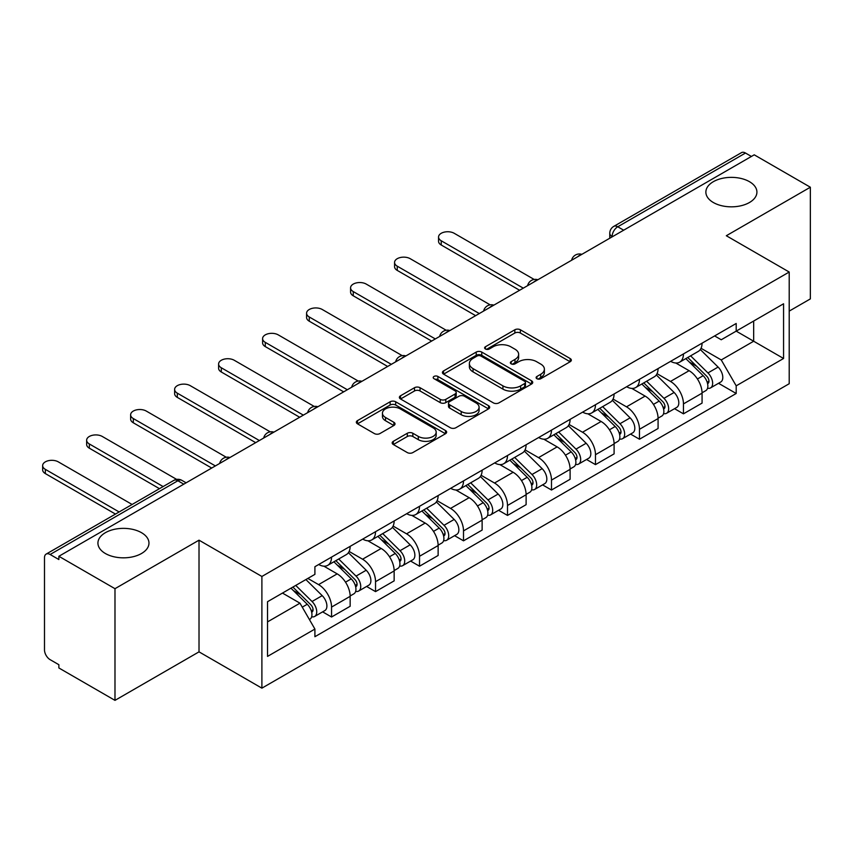 <?xml version="1.0" encoding="UTF-8"?>
<svg xmlns="http://www.w3.org/2000/svg" width="853" height="853" viewBox="0 0 853 853"><rect width="100%" height="100%" fill="white"/><g stroke="black" fill="none" stroke-linecap="round" stroke-linejoin="round"><path stroke-width="1.28" d="M536.91 378.721A2.74 1.578 0 0 0 540.781 378.721L570.188 361.736A3.913 2.26 0 0 0 571.339 360.137A3.913 2.26 0 0 0 570.188 358.548L520.373 329.78A3.913 2.26 0 0 0 514.839 329.78L485.432 346.755A2.74 1.578 0 0 0 484.621 347.875A2.74 1.578 0 0 0 485.432 348.994A2.74 1.578 0 0 0 489.302 348.994L493.109 346.798A12.528 7.229 0 0 1 510.819 346.798L514.977 349.197A12.528 7.229 0 0 1 518.645 354.304A12.528 7.229 0 0 1 514.977 359.422L511.171 361.619A2.74 1.578 0 0 0 510.361 362.738A2.74 1.578 0 0 0 511.171 363.858A2.74 1.578 0 0 0 515.041 363.858L518.848 361.661A12.528 7.229 0 0 1 536.558 361.661L540.717 364.06A12.528 7.229 0 0 1 544.385 369.168A12.528 7.229 0 0 1 540.717 374.286L536.91 376.482A2.74 1.578 0 0 0 536.111 377.602A2.74 1.578 0 0 0 536.91 378.721L536.91 376.482M141.491 532.677A25.526 14.736 0 0 0 113.673 529.489A25.526 14.736 0 0 0 97.924 543.094A25.526 14.736 0 0 0 105.399 553.522A25.526 14.736 0 0 0 133.207 556.71A25.526 14.736 0 0 0 148.966 543.094A25.526 14.736 0 0 0 141.491 532.677M749.446 181.678A25.526 14.736 0 0 0 721.627 178.49A25.526 14.736 0 0 0 705.868 192.106A25.526 14.736 0 0 0 713.353 202.524A25.526 14.736 0 0 0 741.161 205.712A25.526 14.736 0 0 0 756.92 192.106A25.526 14.736 0 0 0 749.446 181.678M393.329 441.321A3.913 2.26 0 0 0 392.177 442.92A3.913 2.26 0 0 0 393.329 444.52L407.307 452.58A3.913 2.26 0 0 0 412.841 452.58L445.501 433.729A3.913 2.26 0 0 0 446.652 432.13A3.913 2.26 0 0 0 445.501 430.53L395.675 401.774A3.913 2.26 0 0 0 390.141 401.774L357.482 420.625A3.913 2.26 0 0 0 356.341 422.224A3.913 2.26 0 0 0 357.482 423.824L374.371 433.569A3.913 2.26 0 0 0 379.905 433.569L393.883 425.498A3.913 2.26 0 0 0 395.024 423.898A3.913 2.26 0 0 0 393.883 422.299L385.503 417.469A10.471 6.046 0 0 1 382.443 413.193A10.471 6.046 0 0 1 388.904 407.606A10.471 6.046 0 0 1 400.313 408.918L433.111 427.854A10.471 6.046 0 0 1 436.182 432.13A10.471 6.046 0 0 1 429.72 437.717A10.471 6.046 0 0 1 418.311 436.405L412.841 433.249A3.913 2.26 0 0 0 407.307 433.249L393.329 441.321L393.329 444.52M261.892 576.468L199.016 540.173L114.984 588.687L58.868 556.284L754.233 154.819L810.35 187.223L726.319 235.737L789.206 272.032L261.892 576.468L261.892 688.158L789.206 383.722L789.206 272.032M493.386 402.883A3.913 2.26 0 0 0 498.92 402.883L531.579 384.031A3.913 2.26 0 0 0 532.73 382.432A3.913 2.26 0 0 0 531.579 380.833L481.764 352.076A3.913 2.26 0 0 0 476.219 352.076L443.56 370.927A3.913 2.26 0 0 0 442.419 372.526A3.913 2.26 0 0 0 443.56 374.126L493.386 402.883M435.105 379.308A2.74 1.578 0 0 1 437.888 379.692L437.888 376.44L488.545 405.687A3.913 2.26 0 0 1 489.686 407.286A3.913 2.26 0 0 1 488.545 408.875L455.875 427.737A3.913 2.26 0 0 1 450.341 427.737L400.526 398.969L400.526 395.781A3.913 2.26 0 0 0 399.375 397.37A3.913 2.26 0 0 0 400.526 398.969M400.526 395.781L414.505 387.71A3.913 2.26 0 0 1 420.039 387.71L440.244 399.375A3.913 2.26 0 0 0 445.778 399.375L455.054 394.022A3.913 2.26 0 0 0 456.195 392.423A3.913 2.26 0 0 0 455.054 390.823L434.017 378.679A2.74 1.578 0 0 1 433.207 377.559A2.74 1.578 0 0 1 434.902 376.098A2.74 1.578 0 0 1 437.888 376.44M114.984 588.687L114.984 700.366L58.868 667.963L58.868 664.711L50.135 659.668A7.976 4.606 -120 0 1 44.495 649.901L44.495 557.755A7.976 4.606 -120 0 1 46.147 554.098L173.884 480.356A7.976 4.606 60 0 1 177.872 480.751L50.135 554.493A7.976 4.606 -120 0 0 46.147 554.098M789.206 311.11L810.35 298.902L810.35 187.223M114.984 700.366L199.016 651.852L261.892 688.158M58.868 556.284L58.868 559.547L50.135 554.493M623.682 230.193L617.753 226.781A7.976 4.606 60 0 0 613.765 226.386L741.502 152.634A7.976 4.606 60 0 1 745.49 153.028L617.753 226.781A7.976 4.606 120 0 0 612.113 236.548L612.113 236.867M751.418 156.451L745.49 153.028M683.456 353.931A18.339 10.588 60 0 1 679.66 362.162L698.266 351.415A18.339 10.588 -120 0 0 702.072 343.183M657.045 373.678L670.49 381.44A18.339 10.588 60 0 1 683.456 403.906L702.072 393.158A18.339 10.588 -120 0 0 689.096 370.692L675.779 363.005M702.072 393.158L702.072 403.096L683.456 413.833L674.531 408.683M679.66 362.162A18.339 10.588 60 0 1 670.629 361.331M683.456 403.906L683.456 413.833M639.473 379.318A18.339 10.588 60 0 1 635.666 387.561L654.283 376.813A18.339 10.588 -120 0 0 658.079 368.581M630.548 434.081L639.473 439.231L658.079 428.494L658.079 418.556A18.339 10.588 -120 0 0 645.113 396.091L631.785 388.403M635.666 387.561A18.339 10.588 60 0 1 626.635 386.729M613.062 399.076L626.497 406.838A18.339 10.588 60 0 1 639.473 429.304L639.473 439.231M595.479 404.717A18.339 10.588 60 0 1 591.683 412.959L610.29 402.211A18.339 10.588 -120 0 0 614.085 393.979M586.555 459.479L595.479 464.629L614.096 453.881L614.096 443.955A18.339 10.588 -120 0 0 601.12 421.489L587.802 413.801M591.683 412.959A18.339 10.588 60 0 1 582.652 412.127M569.068 424.474L582.514 432.236A18.339 10.588 60 0 1 595.479 454.702L595.479 464.629M551.486 430.115A18.339 10.588 60 0 1 547.69 438.346L566.307 427.609A18.339 10.588 -120 0 0 570.103 419.367M542.572 484.877L551.496 490.027L570.103 479.279L570.103 469.353A18.339 10.588 -120 0 0 557.126 446.887L543.809 439.199M547.69 438.346A18.339 10.588 60 0 1 538.659 437.525M525.075 449.872L538.52 457.634A18.339 10.588 60 0 1 551.496 480.1L551.496 490.027M507.503 455.513A18.339 10.588 60 0 1 503.707 463.744L522.313 453.007A18.339 10.588 -120 0 0 526.109 444.765M498.578 510.275L507.503 515.425L526.109 504.677L526.109 494.751A18.339 10.588 -120 0 0 513.143 472.285L499.826 464.586M503.707 463.744A18.339 10.588 60 0 1 494.676 462.923M481.092 475.27L494.527 483.022A18.339 10.588 60 0 1 507.503 505.488L507.503 515.425M463.51 480.911A18.339 10.588 60 0 1 459.714 489.142L478.33 478.394A18.339 10.588 -120 0 0 482.126 470.163M454.596 535.673L463.51 540.823L482.126 530.076L482.126 520.149A18.339 10.588 -120 0 0 469.15 497.683L455.833 489.985M459.714 489.142A18.339 10.588 60 0 1 450.683 488.321M437.099 500.658L450.544 508.42A18.339 10.588 60 0 1 463.51 530.886L463.51 540.823M419.527 506.309A18.339 10.588 60 0 1 415.731 514.54L434.337 503.792A18.339 10.588 -120 0 0 438.133 495.561M410.602 561.061L419.527 566.221L438.133 555.474L438.133 545.547A18.339 10.588 -120 0 0 425.167 523.07L411.839 515.383M415.731 514.54A18.339 10.588 60 0 1 406.7 513.709M393.116 526.056L406.55 533.818A18.339 10.588 60 0 1 419.527 556.284L419.527 566.221M375.533 531.707A18.339 10.588 60 0 1 371.737 539.938L390.343 529.191A18.339 10.588 -120 0 0 394.15 520.959M366.609 586.459L375.533 591.619L394.15 580.872L394.15 570.934A18.339 10.588 -120 0 0 381.174 548.468L367.856 540.781M371.737 539.938A18.339 10.588 60 0 1 362.706 539.107M349.122 551.454L362.568 559.216A18.339 10.588 60 0 1 375.533 581.682L375.533 591.619M331.55 557.105A18.339 10.588 60 0 1 327.744 565.336L346.361 554.589A18.339 10.588 -120 0 0 350.156 546.357M322.626 611.857L331.55 617.007L350.156 606.27L350.156 596.332A18.339 10.588 -120 0 0 337.191 573.866L323.863 566.179M327.744 565.336A18.339 10.588 60 0 1 318.713 564.505M307.858 578.43L318.574 584.614A18.339 10.588 60 0 1 331.55 607.08L331.55 617.007M714.622 335.933L721.243 339.761L783.566 303.785L753.668 321.037L753.668 341.232L721.243 359.945L701.038 348.28M267.533 621.89L299.968 603.178L314.906 629.056L267.533 656.405L267.533 601.706L314.906 574.357L314.906 566.701L736.192 323.479L736.192 331.135L783.566 358.484L736.192 385.833L721.243 359.945M783.566 303.785L783.566 358.484M314.906 629.056L314.906 636.711L736.192 393.489L736.192 385.833M199.016 540.173L199.016 651.852M299.968 603.178L282.482 593.08M718.525 383.285L736.192 393.489M537.998 379.105L540.717 377.538A12.528 7.229 0 0 0 544.385 372.43L544.385 369.168M518.645 354.304L518.645 357.567A12.528 7.229 0 0 1 514.977 362.674L512.258 364.242M570.135 361.768L520.373 333.033A3.913 2.26 0 0 0 514.839 333.033L486.519 349.378M531.526 384.063L481.764 355.328A3.913 2.26 0 0 0 476.219 355.328L443.613 374.158M524.659 383.551A2.74 1.578 0 0 0 525.459 382.432A2.74 1.578 0 0 0 524.659 381.312L480.932 356.064A2.74 1.578 0 0 0 477.051 356.064L473.042 358.388A12.528 7.229 0 0 0 469.374 363.495A12.528 7.229 0 0 0 473.042 368.613L502.929 385.865A12.528 7.229 0 0 0 520.65 385.865L524.659 383.551L524.659 386.804A2.74 1.578 0 0 0 525.459 385.695L525.459 382.432M469.374 363.495L469.374 366.758A12.528 7.229 0 0 0 473.042 371.865L473.042 368.613M524.659 386.804L520.65 389.128A12.528 7.229 0 0 1 502.929 389.128L473.042 371.865M400.579 399.001L414.505 390.962L414.505 387.71M456.195 392.423L456.195 395.675A3.913 2.26 0 0 1 455.054 397.274L445.778 402.627A3.913 2.26 0 0 1 440.244 402.627L420.039 390.962A3.913 2.26 0 0 0 414.505 390.962M437.888 379.692L488.492 408.907M461.206 411.477A10.471 6.046 0 0 0 472.615 412.788A10.471 6.046 0 0 0 479.087 407.201A10.471 6.046 0 0 0 476.017 402.925L464.459 396.261A3.913 2.26 0 0 0 458.925 396.261L449.648 401.614A3.913 2.26 0 0 0 448.507 403.202A3.913 2.26 0 0 0 449.648 404.802L461.206 411.477L461.206 414.729A10.471 6.046 0 0 0 472.615 416.04A10.471 6.046 0 0 0 479.087 410.453L479.087 407.201M448.507 403.202L448.507 406.465A3.913 2.26 0 0 0 449.648 408.065L449.648 404.802M461.206 414.729L449.648 408.065M436.182 432.13L436.182 435.382A10.471 6.046 0 0 1 429.72 440.969A10.471 6.046 0 0 1 418.311 439.658L412.841 436.501A3.913 2.26 0 0 0 407.307 436.501L393.382 444.541M382.443 413.193L382.443 416.456A10.471 6.046 0 0 0 385.503 420.721L385.503 417.469M393.83 425.53L385.503 420.721M445.447 433.761L395.675 405.026A3.913 2.26 0 0 0 390.141 405.026L357.535 423.856M685.823 358.601L703.16 375.693A9.969 5.758 60 0 1 705.783 390.642L702.062 392.796M689.277 362.013L696.624 366.246M534.181 279.464L454.212 233.296A9.17 5.299 -0 0 0 444.21 232.144A9.17 5.299 -0 0 0 438.549 237.038A9.17 5.299 -0 0 0 441.236 240.781L523.294 288.154M687.753 357.492L706.721 376.216A4.787 2.762 60 0 1 707.99 383.381A4.787 2.762 60 0 1 707.553 383.562M690.621 355.829L707.947 372.932A9.969 5.758 60 0 1 710.581 387.88A9.969 5.758 60 0 1 707.563 388.2M700.313 349.527L718.098 367.067A9.969 5.758 60 0 1 720.732 382.016L710.581 387.88M519.626 290.276L441.236 245.014A9.17 5.299 180 0 1 438.549 241.271L438.549 237.038M641.84 383.999L659.166 401.091A9.969 5.758 60 0 1 661.8 416.04L658.079 418.183M645.294 387.411L652.641 391.644M490.187 304.862L410.218 258.694A9.17 5.299 -0 0 0 400.228 257.542A9.17 5.299 -0 0 0 394.566 262.436A9.17 5.299 -0 0 0 397.253 266.179L479.301 313.552M643.759 382.89L662.738 401.603A4.787 2.762 60 0 1 663.997 408.779A4.787 2.762 60 0 1 663.559 408.96M646.627 381.227L663.965 398.33A9.969 5.758 60 0 1 666.588 413.268A9.969 5.758 60 0 1 663.581 413.588M656.33 374.925L674.115 392.465A9.969 5.758 60 0 1 676.738 407.414L666.588 413.268M475.633 315.663L397.253 270.412A9.17 5.299 180 0 1 394.566 266.669L394.566 262.436M597.846 409.397L615.173 426.489A9.969 5.758 60 0 1 617.807 441.438L614.085 443.581M601.301 412.799L608.647 417.042M446.204 330.26L366.236 284.081A9.17 5.299 -0 0 0 356.234 282.94A9.17 5.299 -0 0 0 350.572 287.834A9.17 5.299 -0 0 0 353.259 291.577L435.318 338.95M599.766 408.288L618.745 427.001A4.787 2.762 60 0 1 620.014 434.177A4.787 2.762 60 0 1 619.577 434.348M602.644 406.625L619.971 423.717A9.969 5.758 60 0 1 622.605 438.666A9.969 5.758 60 0 1 619.587 438.986M612.337 400.313L630.122 417.863A9.969 5.758 60 0 1 632.755 432.812L622.605 438.666M431.65 341.061L353.259 295.81A9.17 5.299 180 0 1 350.572 292.067L350.572 287.834M553.864 434.795L571.19 451.887A9.969 5.758 60 0 1 573.813 466.836L570.103 468.979M557.318 438.197L564.665 442.44M402.211 355.648L322.242 309.479A9.17 5.299 -0 0 0 312.241 308.338A9.17 5.299 -0 0 0 306.579 313.222A9.17 5.299 -0 0 0 309.266 316.975L391.324 364.348M555.783 433.676L574.762 452.399A4.787 2.762 60 0 1 576.02 459.575A4.787 2.762 60 0 1 575.583 459.746M558.651 432.023L575.978 449.115A9.969 5.758 60 0 1 578.611 464.064A9.969 5.758 60 0 1 575.604 464.384M568.354 425.711L586.128 443.261A9.969 5.758 60 0 1 588.762 458.21L578.611 464.064M387.657 366.459L309.266 321.208A9.17 5.299 180 0 1 306.579 317.455L306.579 313.222M509.87 460.183L527.197 477.285A9.969 5.758 60 0 1 529.83 492.234L526.109 494.377M513.325 463.595L520.671 467.839M358.217 381.046L278.249 334.877A9.17 5.299 -0 0 0 268.258 333.726A9.17 5.299 -0 0 0 262.596 338.62A9.17 5.299 -0 0 0 265.283 342.362L347.342 389.746M511.789 459.074L530.769 477.797A4.787 2.762 60 0 1 532.027 484.973A4.787 2.762 60 0 1 531.59 485.144M514.668 457.421L531.995 474.513A9.969 5.758 60 0 1 534.618 489.462A9.969 5.758 60 0 1 531.611 489.782M524.36 451.109L542.145 468.66A9.969 5.758 60 0 1 544.779 483.598L534.618 489.462M343.674 391.858L265.283 346.595A9.17 5.299 180 0 1 262.596 342.853L262.596 338.62M465.877 485.581L483.214 502.684A9.969 5.758 60 0 1 485.837 517.632L482.116 519.776M469.342 488.993L476.688 493.237M314.235 406.444L234.266 360.275A9.17 5.299 -0 0 0 224.264 359.124A9.17 5.299 -0 0 0 218.603 364.018A9.17 5.299 -0 0 0 221.29 367.76L303.348 415.134M467.807 484.472L486.775 503.195A4.787 2.762 60 0 1 488.044 510.371A4.787 2.762 60 0 1 487.607 510.542M470.675 482.819L488.001 499.911A9.969 5.758 60 0 1 490.635 514.86A9.969 5.758 60 0 1 487.628 515.18M480.367 476.507L498.152 494.047A9.969 5.758 60 0 1 500.786 508.996L490.635 514.86M299.68 417.256L221.29 371.993A9.17 5.299 180 0 1 218.603 368.251L218.603 364.018M421.894 510.979L439.22 528.082A9.969 5.758 60 0 1 441.854 543.02L438.133 545.174M425.348 514.391L432.695 518.635M270.241 431.842L190.272 385.673A9.17 5.299 -0 0 0 180.282 384.522A9.17 5.299 -0 0 0 174.62 389.416A9.17 5.299 -0 0 0 177.307 393.158L259.355 440.532M423.813 509.87L442.792 528.593A4.787 2.762 60 0 1 444.05 535.769A4.787 2.762 60 0 1 443.613 535.94M426.681 508.217L444.018 525.309A9.969 5.758 60 0 1 446.641 540.258A9.969 5.758 60 0 1 443.635 540.578M436.384 501.905L454.169 519.445A9.969 5.758 60 0 1 456.792 534.394L446.641 540.258M255.697 442.654L177.307 397.391A9.17 5.299 180 0 1 174.62 393.649L174.62 389.416M377.9 536.377L395.238 553.469A9.969 5.758 60 0 1 397.861 568.418L394.139 570.572M381.355 539.789L388.701 544.033M226.258 457.24L146.289 411.071A9.17 5.299 -0 0 0 136.288 409.92A9.17 5.299 -0 0 0 130.626 414.814A9.17 5.299 -0 0 0 133.313 418.556L215.372 465.93M379.83 535.268L398.799 553.992A4.787 2.762 60 0 1 400.068 561.167A4.787 2.762 60 0 1 399.63 561.338M382.698 533.605L400.025 550.707A9.969 5.758 60 0 1 402.659 565.656A9.969 5.758 60 0 1 399.641 565.976M392.391 527.303L410.176 544.843A9.969 5.758 60 0 1 412.809 559.792L402.659 565.656M211.704 468.052L133.313 422.789A9.17 5.299 180 0 1 130.626 419.047L130.626 414.814M333.918 561.775L351.244 578.867A9.969 5.758 60 0 1 353.878 593.816L350.156 595.97M337.372 565.187L344.719 569.42M176.624 479.375L102.296 436.469A9.17 5.299 -0 0 0 92.305 435.318A9.17 5.299 -0 0 0 86.643 440.212A9.17 5.299 -0 0 0 89.33 443.955L163.126 486.562M335.837 560.666L354.816 579.39A4.787 2.762 60 0 1 356.074 586.565A4.787 2.762 60 0 1 355.637 586.736M338.705 559.003L356.042 576.106A9.969 5.758 60 0 1 358.665 591.054A9.969 5.758 60 0 1 355.658 591.374M348.408 552.701L366.193 570.241A9.969 5.758 60 0 1 368.816 585.19L358.665 591.054M159.458 488.673L89.33 448.188A9.17 5.299 180 0 1 86.643 444.445L86.643 440.212M290.958 588.186L307.251 604.265A9.969 5.758 60 0 1 309.884 619.214L309.394 619.502M293.379 590.585L300.725 594.818M132.108 504.464L58.303 461.868A9.17 5.299 -0 0 0 48.312 460.716A9.17 5.299 -0 0 0 42.65 465.61A9.17 5.299 -0 0 0 45.337 469.353L119.132 511.96M292.878 587.077L310.823 604.788A4.787 2.762 60 0 1 312.081 611.953A4.787 2.762 60 0 1 311.654 612.134M295.746 585.425L312.049 601.504A9.969 5.758 60 0 1 314.682 616.442A9.969 5.758 60 0 1 311.665 616.772M305.896 579.56L322.199 595.639A9.969 5.758 60 0 1 324.833 610.588L314.682 616.442M115.464 514.071L45.337 473.586A9.17 5.299 180 0 1 42.65 469.843L42.65 465.61M612.401 236.707L612.113 236.548A7.976 4.606 0 0 1 609.778 233.296L609.778 238.222M375.533 581.682L394.15 570.934M419.527 556.284L438.133 545.547M463.51 530.886L482.126 520.149M507.503 505.488L526.109 494.751M551.496 480.1L570.103 469.353M595.479 454.702L614.096 443.955M639.473 429.304L658.079 418.556M331.55 607.08L350.156 596.332M318.574 584.614L337.191 573.866M362.568 559.216L381.174 548.468M406.55 533.818L425.167 523.07M450.544 508.42L469.15 497.683M494.527 483.022L513.143 472.285M538.52 457.634L557.126 446.887M582.514 432.236L601.12 421.489M626.497 406.838L645.113 396.091M670.49 381.44L689.096 370.692M581.17 254.738A7.976 4.606 120 0 0 577.652 256.774M537.177 280.136A7.976 4.606 120 0 0 533.658 282.172M493.194 305.534A7.976 4.606 120 0 0 489.665 307.57M449.2 330.932A7.976 4.606 120 0 0 445.682 332.969M405.218 356.33A7.976 4.606 120 0 0 401.688 358.356M361.224 381.728A7.976 4.606 120 0 0 357.706 383.754M317.231 407.116A7.976 4.606 120 0 0 313.712 409.152M273.248 432.514A7.976 4.606 120 0 0 269.729 434.55M229.254 457.912A7.976 4.606 120 0 0 225.736 459.948M183.79 484.163L177.872 480.751A7.976 4.606 120 0 1 181.86 480.356A7.976 7.976 0 0 0 173.884 480.356M540.717 377.538L540.717 374.286M511.171 363.858L511.171 361.619M514.977 362.674L514.977 359.422M485.432 348.994L485.432 346.755M514.839 333.033L514.839 329.78M520.373 333.033L520.373 329.78M570.188 361.736L570.188 358.548M443.56 374.126L443.56 370.927M476.219 355.328L476.219 352.076M481.764 355.328L481.764 352.076M531.579 384.031L531.579 380.833M502.929 389.128L502.929 385.865M520.65 389.128L520.65 385.865M420.039 390.962L420.039 387.71M440.244 402.627L440.244 399.375M445.778 402.627L445.778 399.375M455.054 397.274L455.054 394.022M488.545 408.875L488.545 405.687M407.307 436.501L407.307 433.249M412.841 436.501L412.841 433.249M418.311 439.658L418.311 436.405M393.883 425.498L393.883 422.299M357.482 423.824L357.482 420.625M390.141 405.026L390.141 401.774M395.675 405.026L395.675 401.774M445.501 433.729L445.501 430.53M703.16 375.693L697.434 378.999M708.982 381.195L707.18 382.229M718.098 367.067L707.947 372.932M441.236 245.014L441.236 240.781M659.166 401.091L653.441 404.397M664.988 406.593L663.197 407.627M674.115 392.465L663.965 398.33M397.253 270.412L397.253 266.179M615.173 426.489L609.447 429.795M620.995 431.991L619.203 433.025M630.122 417.863L619.971 423.717M353.259 295.81L353.259 291.577M571.19 451.887L565.464 455.193M577.012 457.389L575.21 458.424M586.128 443.261L575.978 449.115M309.266 321.208L309.266 316.975M527.197 477.285L521.471 480.591M533.018 482.787L531.227 483.822M542.145 468.66L531.995 474.513M265.283 346.595L265.283 342.362M483.214 502.684L477.488 505.989M489.036 508.175L487.234 509.22M498.152 494.047L488.001 499.911M221.29 371.993L221.29 367.76M439.22 528.082L433.495 531.387M445.042 533.573L443.251 534.618M454.169 519.445L444.018 525.309M177.307 397.391L177.307 393.158M395.238 553.469L389.501 556.774M401.059 558.971L399.257 560.005M410.176 544.843L400.025 550.707M133.313 422.789L133.313 418.556M351.244 578.867L345.518 582.172M357.066 584.369L355.274 585.403M366.193 570.241L356.042 576.106M89.33 448.188L89.33 443.955M307.251 604.265L302.261 607.155M313.072 609.767L311.281 610.801M322.199 595.639L312.049 601.504M45.337 473.586L45.337 469.353M581.842 254.354A7.976 7.976 0 0 0 571.617 260.261M537.859 279.741A7.976 7.976 0 0 0 527.623 285.659M493.866 305.139A7.976 7.976 0 0 0 483.63 311.046M449.883 330.537A7.976 7.976 0 0 0 439.647 336.445M405.889 355.936A7.976 7.976 0 0 0 395.653 361.843M361.896 381.334A7.976 7.976 0 0 0 351.671 387.241M317.913 406.732A7.976 7.976 0 0 0 307.677 412.639M273.92 432.13A7.976 7.976 0 0 0 263.694 438.037M229.937 457.528A7.976 7.976 0 0 0 219.701 463.435M186.125 482.819L181.86 480.356M613.765 226.386A7.976 7.976 0 0 0 609.778 233.296"/></g></svg>
